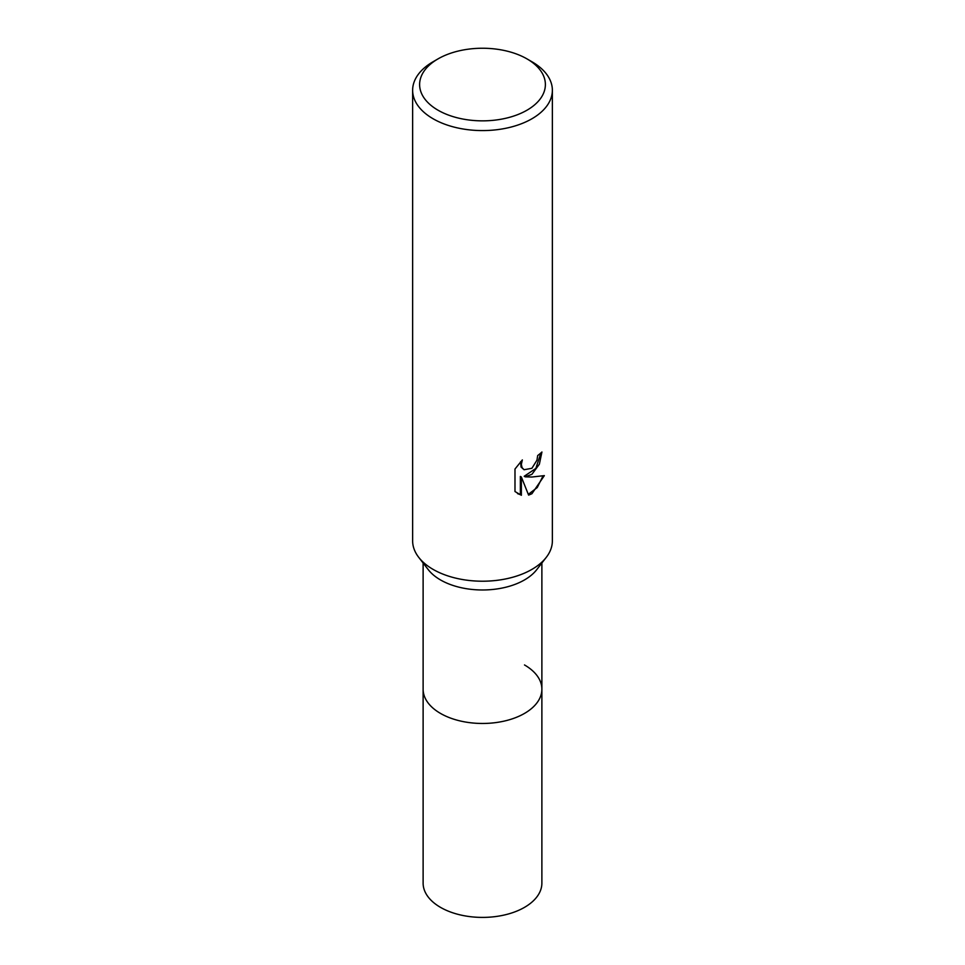 <?xml version="1.0" encoding="UTF-8"?>
<svg xmlns="http://www.w3.org/2000/svg" width="965" height="965" viewBox="0 0 965 965"><rect width="100%" height="100%" fill="white"/><g stroke="black" fill="none" stroke-linecap="round" stroke-linejoin="round"><path stroke-width="1.45" d="M541.884 563.017L541.884 689.179A59.384 34.282 180 0 1 524.49 713.425A59.384 34.282 180 0 1 459.774 720.855A59.384 34.282 180 0 1 423.116 689.191L423.116 883.12A59.384 34.282 180 0 0 459.774 914.796A59.384 34.282 180 0 0 524.49 907.365A59.384 34.282 180 0 0 541.884 883.12L541.884 689.191A59.384 34.282 180 0 1 536.709 703.183A59.384 34.282 180 0 1 440.51 713.425A59.384 34.282 180 0 1 428.291 703.183A59.384 34.282 180 0 1 423.116 689.179L423.116 563.017M524.49 664.945A59.384 34.282 180 0 1 536.709 703.183A59.384 34.282 180 0 1 440.51 713.425A59.384 34.282 180 0 1 428.291 703.183L428.291 703.183M546.142 557.505L536.709 569.688A59.384 34.282 180 0 1 440.51 579.941A59.384 34.282 180 0 1 428.291 569.688L418.858 557.505M546.274 557.348A69.854 40.337 180 0 1 433.104 569.398M531.896 474.334L525.201 476.843L531.896 477.024L544.344 475.624L531.896 493.742L528.615 495.117L521.365 477.036L521.365 495.274L514.984 491.535L514.984 469.026L522.342 459.931L521.341 464.394L522.065 467.603L524.055 469.738L531.896 468.29L536.95 460.221L537.686 455.552A69.866 40.337 0 0 0 541.932 452.006L539.363 464.237L531.896 474.334M526.962 58.877L531.896 61.736A69.866 40.337 180 0 1 552.366 90.252A69.866 40.337 180 0 1 531.896 118.779A69.866 40.337 180 0 1 455.769 127.513A69.866 40.337 180 0 1 412.634 90.252A69.866 40.337 180 0 1 433.104 61.736L438.038 58.877A62.87 36.296 180 0 1 526.962 58.877A62.87 36.296 180 0 1 526.962 110.215A62.87 36.296 180 0 1 438.038 110.215A62.87 36.296 180 0 1 438.038 58.877L433.104 61.736M552.366 90.252L552.366 540.882A69.866 40.337 180 0 1 531.896 569.398A69.866 40.337 180 0 1 455.769 578.144A69.866 40.337 180 0 1 412.634 540.882L412.634 90.252M540.882 452.971L535.865 468.423L524.212 476.276L525.201 476.843M524.055 469.738L521.052 467.024L520.569 461.74M517.505 493.61L520.364 494.695L520.364 476.457L521.365 477.036M528.313 494.333L537.216 487.578L543.03 475.95M520.364 494.695L521.365 495.274"/></g></svg>
